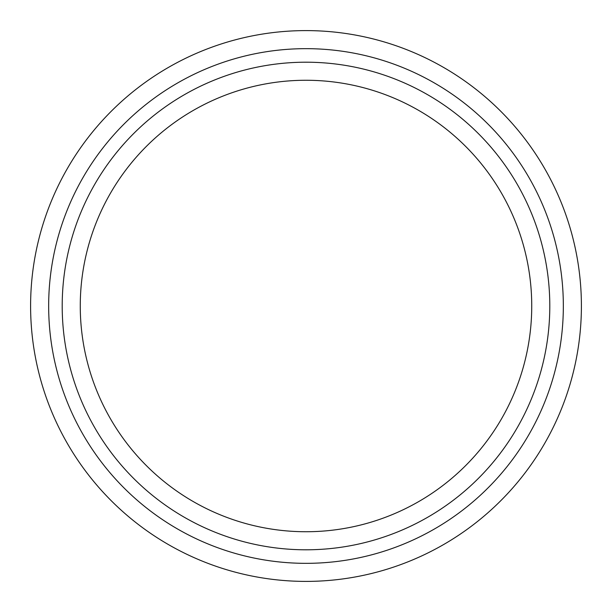 <?xml version="1.0" encoding="UTF-8"?>
<svg xmlns="http://www.w3.org/2000/svg" width="612" height="612" viewBox="0 0 612 612"><rect width="100%" height="100%" fill="white"/><g stroke="black" fill="none" stroke-linecap="round" stroke-linejoin="round"><path stroke-width="0.92" d="M306 30.6A275.4 275.4 0 0 1 581.4 306A275.4 275.4 0 0 1 306 581.4A275.4 275.4 0 0 1 30.6 306A275.4 275.4 0 0 1 306 30.6A275.4 275.4 0 0 0 30.6 306A275.4 275.4 0 0 0 306 581.4M306 531.736A225.736 225.736 0 0 0 531.736 306A225.736 225.736 0 0 0 306 80.264A225.736 225.736 0 0 0 80.264 306A225.736 225.736 0 0 0 306 531.736A225.736 225.736 0 0 1 80.264 306A225.736 225.736 0 0 1 306 80.264M306 563.338A257.338 257.338 0 0 0 563.338 306A257.338 257.338 0 0 0 306 48.662A257.338 257.338 0 0 0 48.662 306A257.338 257.338 0 0 0 306 563.338M306 62.202A243.798 243.798 0 0 1 549.798 306A243.798 243.798 0 0 1 306 549.798A243.798 243.798 0 0 1 62.202 306A243.798 243.798 0 0 1 306 62.202"/></g></svg>
